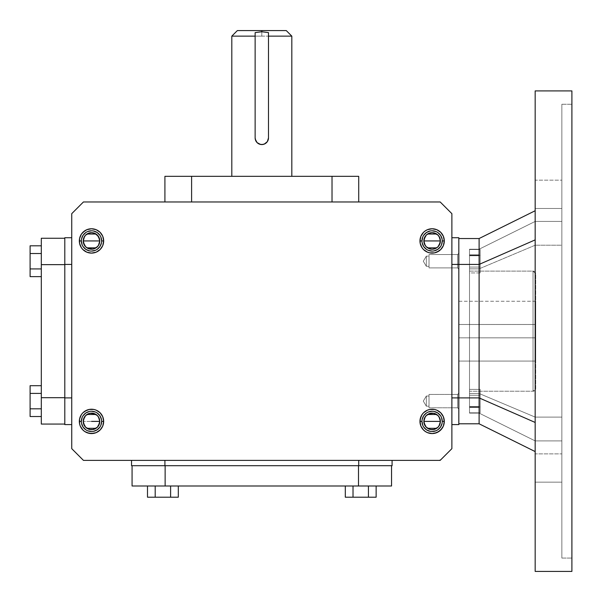 <?xml version="1.0" encoding="UTF-8"?>
<svg xmlns="http://www.w3.org/2000/svg" width="602" height="602" viewBox="0 0 602 602"><rect width="100%" height="100%" fill="white"/><g stroke="black" fill="none" stroke-linecap="round" stroke-linejoin="round"><path stroke-width="0.45" stroke-dasharray="3.01 2.26" d="M261.81 36.135L291.82 36.135L261.81 36.135L261.81 30.582L286.266 30.582L261.81 30.582L261.81 36.135L231.808 36.135L261.81 36.135M291.82 176.333L231.808 176.333L291.82 176.333M103.672 240.935L101.64 240.935L101.445 242.915L101.64 240.935A10.144 10.144 0 0 1 91.496 251.079A10.144 10.144 0 0 1 81.353 240.935L81.548 238.956L81.353 240.935A10.144 10.144 0 0 0 91.496 251.079A10.144 10.144 0 0 0 101.64 240.935A10.144 10.144 0 0 1 91.496 251.079A10.144 10.144 0 0 1 81.353 240.935A10.144 10.144 0 0 1 91.496 230.792A10.144 10.144 0 0 1 101.64 240.935L103.672 240.935A12.175 12.175 0 0 0 91.496 228.76A12.175 12.175 0 0 0 79.329 240.935L81.353 240.935A10.144 10.144 0 0 0 91.496 251.079A10.144 10.144 0 0 0 101.64 240.935A10.144 10.144 0 0 0 91.496 230.792A10.144 10.144 0 0 0 81.353 240.935L79.329 240.935A12.175 12.175 0 0 0 91.496 253.111A12.175 12.175 0 0 0 103.672 240.935L103.672 240.928M440.243 239.318L440.401 240.935A8.277 8.277 0 0 1 432.123 249.213A8.277 8.277 0 0 1 423.853 240.935A8.277 8.277 0 0 0 432.123 249.213A8.277 8.277 0 0 0 440.401 240.935C440.912 230.257 423.341 230.257 423.853 240.935L440.401 240.935A8.277 8.277 0 0 0 432.123 232.658A8.277 8.277 0 0 0 423.853 240.935A8.277 8.277 0 0 0 432.123 249.213A8.277 8.277 0 0 0 440.401 240.935L440.243 242.553M101.64 421.392A10.144 10.144 0 0 1 91.496 431.536A10.144 10.144 0 0 1 81.353 421.392L79.329 421.392A12.175 12.175 0 0 0 91.496 433.568A12.175 12.175 0 0 0 103.672 421.392L101.64 421.392A10.144 10.144 0 0 0 91.496 411.249A10.144 10.144 0 0 0 81.353 421.392A10.144 10.144 0 0 1 91.496 411.249A10.144 10.144 0 0 1 101.64 421.392L100.873 417.51L98.668 414.221L95.379 412.024L91.496 411.249L87.614 412.024L84.325 414.221L82.128 417.51L81.353 421.392A10.144 10.144 0 0 0 91.496 431.536A10.144 10.144 0 0 0 101.64 421.392A10.144 10.144 0 0 0 91.496 411.249A10.144 10.144 0 0 0 81.353 421.392L82.128 425.275L84.325 428.564L87.614 430.769L91.496 431.536L95.379 430.769L98.668 428.564L100.873 425.275L101.64 421.392A10.144 10.144 0 0 1 91.496 431.536A10.144 10.144 0 0 1 81.353 421.392A10.144 10.144 0 0 0 91.496 431.536A10.144 10.144 0 0 0 101.64 421.392L103.672 421.385A12.175 12.175 0 0 0 91.496 409.225A12.175 12.175 0 0 0 79.329 421.392L81.353 421.392A10.144 10.144 0 0 1 91.496 411.249A10.144 10.144 0 0 1 101.64 421.392L101.445 419.413M442.267 421.392A10.144 10.144 0 0 1 432.123 431.536A10.144 10.144 0 0 1 421.979 421.392L419.955 421.392A12.175 12.175 0 0 0 432.123 433.568A12.175 12.175 0 0 0 444.299 421.392L442.267 421.392A10.144 10.144 0 0 0 432.123 411.249A10.144 10.144 0 0 0 421.979 421.392A10.144 10.144 0 0 1 432.123 411.249A10.144 10.144 0 0 1 442.267 421.392A10.144 10.144 0 0 0 432.123 411.249A10.144 10.144 0 0 0 421.979 421.392A10.144 10.144 0 0 0 432.123 431.536A10.144 10.144 0 0 0 442.267 421.392A10.144 10.144 0 0 1 432.123 431.536A10.144 10.144 0 0 1 421.979 421.392A10.144 10.144 0 0 0 432.123 431.536A10.144 10.144 0 0 0 442.267 421.392L441.499 425.275L439.302 428.564L436.006 430.769L432.123 431.536L428.24 430.769L426.487 429.828L423.688 427.029L422.754 425.275L421.979 421.392L422.175 419.413L423.688 415.756L424.952 414.221L426.487 412.957L430.144 411.444L432.123 411.249L436.006 412.024L439.302 414.221L440.559 415.756L441.499 417.51L442.267 421.392L444.299 421.392A12.175 12.175 0 0 0 432.123 409.225A12.175 12.175 0 0 0 419.955 421.392L421.979 421.392A10.144 10.144 0 0 1 432.123 411.249A10.144 10.144 0 0 1 442.267 421.392L442.071 423.372M440.243 423.01L440.401 421.392A8.277 8.277 0 0 0 432.123 413.115A8.277 8.277 0 0 0 423.853 421.392A8.277 8.277 0 0 1 432.123 413.115A8.277 8.277 0 0 1 440.401 421.392L423.853 421.392C423.341 432.07 440.912 432.07 440.401 421.392A8.277 8.277 0 0 0 432.123 413.115A8.277 8.277 0 0 0 423.853 421.392A8.277 8.277 0 0 0 432.123 429.67A8.277 8.277 0 0 0 440.401 421.392C440.912 410.722 423.341 410.722 423.853 421.392L440.401 421.392L440.243 419.775M91.496 240.935L99.774 240.935C100.286 230.257 82.707 230.257 83.226 240.935L91.496 240.935L83.226 240.935A8.277 8.277 0 0 0 91.496 249.213A8.277 8.277 0 0 0 99.774 240.935A8.277 8.277 0 0 1 91.496 249.213A8.277 8.277 0 0 1 83.226 240.935A8.277 8.277 0 0 0 91.496 249.213A8.277 8.277 0 0 0 99.774 240.935A8.277 8.277 0 0 0 91.496 232.658A8.277 8.277 0 0 0 83.226 240.935A8.277 8.277 0 0 1 91.496 232.658A8.277 8.277 0 0 1 99.774 240.935A8.277 8.277 0 0 0 91.496 232.658A8.277 8.277 0 0 0 83.226 240.935C82.707 251.613 100.286 251.613 99.774 240.935L91.496 240.935M442.267 240.935A10.144 10.144 0 0 0 432.123 230.792A10.144 10.144 0 0 0 421.979 240.935A10.144 10.144 0 0 1 432.123 230.792A10.144 10.144 0 0 1 442.267 240.935L444.299 240.935A12.175 12.175 0 0 0 432.123 228.76A12.175 12.175 0 0 0 419.955 240.935L421.979 240.935A10.144 10.144 0 0 0 432.123 251.079A10.144 10.144 0 0 0 442.267 240.935A10.144 10.144 0 0 1 432.123 251.079A10.144 10.144 0 0 1 421.979 240.935A10.144 10.144 0 0 1 432.123 230.792A10.144 10.144 0 0 1 442.267 240.935A10.144 10.144 0 0 0 432.123 230.792A10.144 10.144 0 0 0 421.979 240.935L419.955 240.943A12.175 12.175 0 0 0 432.123 253.111A12.175 12.175 0 0 0 444.299 240.935L442.267 240.935A10.144 10.144 0 0 1 432.123 251.079A10.144 10.144 0 0 1 421.979 240.935A10.144 10.144 0 0 0 432.123 251.079A10.144 10.144 0 0 0 442.267 240.935L442.071 238.956L442.071 242.915L440.559 246.572L441.499 244.818M83.385 423.01L83.226 421.392A8.277 8.277 0 0 1 91.496 413.115A8.277 8.277 0 0 1 99.774 421.392A8.277 8.277 0 0 0 91.496 413.115A8.277 8.277 0 0 0 83.226 421.392A8.277 8.277 0 0 0 91.496 429.67A8.277 8.277 0 0 0 99.774 421.392L83.226 421.392C82.707 432.07 100.286 432.07 99.774 421.392C100.286 410.722 82.707 410.722 83.226 421.392L99.774 421.392L99.616 423.01M439.919 460.372L439.904 459.838M561.862 208.465L561.862 180.164L535.17 180.164L535.17 208.465L561.862 208.465L561.862 180.164L535.17 180.164L535.17 208.465L561.862 208.465L535.17 208.465L535.17 180.164L561.862 180.164L561.862 208.465L561.862 180.164L561.862 208.465L561.862 180.164L561.862 208.465L535.17 208.465L535.17 180.164L535.17 208.187L535.17 180.164L561.862 180.164L561.862 208.465M561.862 482.164L561.862 453.87L535.17 453.87L535.17 482.164L561.862 482.164L561.862 453.87L535.17 453.87L535.17 482.164L561.862 482.164L561.862 453.87L561.862 482.164L561.862 453.87L561.862 482.164L535.17 482.164L535.17 453.87L535.17 481.893L535.17 453.87L561.862 453.87L561.862 482.164L535.17 482.164L535.17 453.87L561.862 453.87L561.862 482.164M533.033 391.232L533.033 271.111A2.671 2.671 180 0 1 535.705 273.782L535.705 388.553A2.671 2.671 180 0 1 533.033 391.217L469.5 391.232L469.5 271.103L533.033 271.103L533.033 391.232L533.033 271.103L469.5 271.103L469.5 391.232L469.5 271.389L469.5 391.232L533.033 391.217A2.671 2.671 -0 0 0 535.705 388.553L535.705 273.782A2.671 2.671 -0 0 0 533.033 271.111L533.033 391.217L535.705 388.561L535.705 273.782L535.705 388.553M571.9 571.418L571.9 104.259L561.862 104.259L561.862 558.069L571.9 558.069L561.862 558.069L561.862 104.259L571.9 104.259L571.9 558.069L571.9 90.91M535.705 361.065L535.705 337.842L458.822 337.842L458.822 361.065L535.705 361.065L458.822 361.065L458.822 301.263L535.705 301.263L535.705 361.065M479.109 255.767L479.109 268.853L469.5 268.853L469.5 255.767L479.109 255.767L479.109 268.853L535.17 245.21L561.862 245.21L561.862 221.423L535.17 221.423L479.109 249.213L479.109 254.819L469.5 254.819L469.5 249.213L479.109 249.213L535.17 221.423L535.17 245.21L535.17 221.423L479.109 249.213L479.109 254.819L469.5 254.819L469.5 249.514L480.178 249.514L480.178 255.368L479.598 255.368A237.956 118.978 -0 0 0 479.109 254.819A237.956 118.978 -0 0 1 479.598 255.368A433.109 433.109 0 0 0 479.109 255.767A433.109 433.109 0 0 1 479.598 255.368A237.956 118.978 -0 0 0 479.109 254.819L479.109 249.213L535.17 221.423L535.17 245.21L479.109 268.853L479.109 255.767L469.5 255.767L469.5 393.482L479.109 393.482L535.17 417.118L535.17 440.905L479.109 413.115L479.109 407.509A237.956 118.978 180 0 0 479.598 406.96L469.5 406.96L469.5 389.396L480.178 389.396L480.178 395.251L469.5 395.251L480.178 395.251L480.178 406.96L480.178 395.251L469.5 395.251L469.5 406.561L479.109 406.561A433.109 433.109 0 0 0 479.598 406.96A433.109 433.109 0 0 1 479.109 406.561L479.109 393.482L479.109 406.561A433.109 433.109 0 0 0 479.598 406.96A237.956 118.978 180 0 1 479.109 407.509L479.109 413.115L535.17 440.905L535.17 417.118L479.109 393.482L479.109 268.853L469.5 268.853L479.109 268.853L479.109 255.767A433.109 433.109 0 0 1 479.598 255.368L480.178 255.368L480.178 249.514L480.178 272.939L480.178 255.368L480.178 267.085L469.5 267.085L469.5 272.939L480.178 272.939L480.178 267.085L480.178 272.939L469.5 272.939L469.5 267.085L480.178 267.085L469.5 267.085L469.5 255.767L479.109 255.767A433.109 433.109 0 0 1 479.598 255.368A237.956 118.978 180 0 0 479.109 254.819L479.109 249.213L469.5 249.213L469.5 254.819L479.109 254.819L469.5 254.819L469.5 249.514L480.178 249.514L480.178 255.368L479.598 255.368L480.178 255.368L480.178 249.514L469.5 249.514L469.5 255.368L480.178 255.368L469.5 255.368L469.5 267.085L480.178 267.085L480.178 255.368L480.178 267.085L469.5 267.085L469.5 272.939L469.5 255.767L469.5 412.822L469.5 407.509L479.109 407.509L479.109 413.115L469.5 413.115L469.5 249.213L469.5 267.085L469.5 255.767L479.109 255.767M535.705 301.263L458.822 301.263L458.822 324.493L535.705 324.493L535.705 301.263L535.705 342.606L535.705 301.263M535.17 451.583L535.17 422.453L535.17 451.583L479.109 423.793L479.109 397.899L535.17 422.453L479.109 397.899L479.109 238.535L535.17 210.745L535.17 239.882L479.109 264.428L535.17 239.882L535.17 422.453L535.17 210.745L479.109 238.535L458.822 238.535L458.822 397.899L458.822 238.535L479.109 238.535L479.109 264.428L458.822 264.428L479.109 264.428L479.109 397.899L458.822 397.899L479.109 397.899L479.109 423.793L535.17 451.583L535.17 422.453L535.17 451.583M535.17 417.118L535.17 245.21L561.862 245.21L561.862 417.118L535.17 417.118L535.17 440.905L561.862 440.905L561.862 417.118L535.17 417.118L535.17 245.21L479.109 268.853L479.109 393.482L535.17 417.118L561.862 417.118L561.862 245.21L535.17 245.21L535.17 417.118L561.862 417.118L561.862 440.905L535.17 440.905L535.17 417.118L479.109 393.482L479.109 406.561A433.109 433.109 0 0 0 479.598 406.96L480.178 406.96L480.178 395.251L469.5 395.251L469.5 406.561L479.109 406.561L469.5 406.561L469.5 393.482L479.109 393.482L469.5 393.482L469.5 268.853L479.109 268.853L479.109 393.482L479.109 268.853L535.17 245.21L535.17 221.423L561.862 221.423L535.17 221.423L561.862 221.423L561.862 245.21L535.17 245.21L535.17 417.118M533.033 271.103L535.705 273.782M458.822 337.842L535.705 337.842L458.822 337.842L458.822 324.493L535.705 324.493L535.705 337.842L458.822 337.842L458.822 361.065L458.822 301.263L458.822 324.493L535.705 324.493L458.822 324.493L458.822 337.842M469.5 395.251L480.178 395.251L480.178 389.396L469.5 389.396L469.5 395.251L480.178 395.251L480.178 406.96L469.5 406.96L469.5 395.251L480.178 395.251L480.178 389.396L469.5 389.396L469.5 395.251L469.5 389.396L480.178 389.396L480.178 395.251L469.5 395.251M469.5 406.96L480.178 406.96L480.178 412.822L469.5 412.822L469.5 406.96L479.598 406.96A237.956 118.978 0 0 1 479.109 407.509L469.5 407.509L469.5 412.822L480.178 412.822L480.178 406.96L480.178 412.822L469.5 412.822L469.5 406.96M480.178 272.939L469.5 272.939L469.5 267.085L480.178 267.085L480.178 272.939L480.178 267.085L469.5 267.085L469.5 272.939L480.178 272.939L480.178 255.368L469.5 255.368L469.5 267.085L480.178 267.085L480.178 272.939M469.5 255.368L480.178 255.368L480.178 249.514L469.5 249.514L469.5 255.368M480.178 255.368L480.178 267.085L480.178 255.368M469.5 249.213L479.109 249.213L469.5 249.213M469.5 413.115L479.109 413.115L469.5 413.115L479.109 413.115L479.109 407.509L469.5 407.509L469.5 413.115M479.109 406.561L479.109 393.482L469.5 393.482L469.5 406.561L479.109 406.561M480.178 406.96L480.178 389.396L480.178 412.822L480.178 406.96L479.598 406.96A237.956 118.978 180 0 1 479.109 407.509L469.5 407.509L469.5 412.822L480.178 412.822L480.178 389.396L480.178 406.96M561.862 104.259L561.862 558.069L561.862 104.259M561.862 245.21L561.862 440.905L561.862 245.21M571.9 331.168L571.9 104.259L571.9 331.168M571.9 104.259L571.9 558.069M535.17 571.418L535.17 90.91L535.17 571.418M535.17 210.745L535.17 422.453L535.17 210.745M479.109 423.793L458.822 423.793L458.822 397.899L458.822 423.793L479.109 423.793M535.17 440.905L561.862 440.905L535.17 440.905L479.109 413.115L535.17 440.905M71.743 264.428L71.743 237.73L64.805 237.73L71.743 237.73L71.743 264.428L64.805 264.428L64.805 237.73L64.805 264.428L71.743 264.428L71.743 397.899L64.805 397.899L64.805 264.428L64.805 397.899L71.743 397.899L71.743 237.73L71.743 424.598L71.743 264.428M451.876 237.73L458.822 237.73L458.822 264.428L451.876 264.428L451.876 237.73L451.876 264.428L458.822 264.428L458.822 397.899L451.876 397.899L451.876 264.428L451.876 397.899L458.822 397.899L458.822 424.598L451.876 424.598L451.876 397.899L451.876 424.598L458.822 424.598L458.822 237.73L451.876 237.73L451.876 264.428L451.876 237.73M376.137 485.995L353.02 485.995L353.02 497.207L376.137 497.207L345.307 497.207L368.432 497.207L368.432 485.995L376.137 485.995L353.02 485.995L368.432 485.995L368.432 497.207L368.432 485.995L376.137 485.995L345.307 485.995L353.02 485.995L353.02 497.207L353.02 485.995L368.432 485.995L345.307 485.995L376.137 485.995L368.432 485.995L368.432 497.207L345.307 497.207L345.307 485.995L345.307 497.207L353.02 497.207L353.02 485.995L345.307 485.995L353.02 485.995L353.02 497.207L345.307 497.207L353.02 497.207L353.02 485.995L368.432 485.995L368.432 497.207L353.02 497.207L368.432 497.207L368.432 485.995L376.137 485.995L376.137 497.207L376.137 485.995M170.607 497.207L147.49 497.207L170.607 497.207L147.49 497.207L155.196 497.207L155.196 485.995L170.607 485.995L170.607 497.207L147.49 497.207L147.49 485.995L155.196 485.995L155.196 497.207L155.196 485.995L178.312 485.995L178.312 497.207L170.607 497.207L170.607 485.995L178.312 485.995L170.607 485.995L170.607 497.207L170.607 485.995L170.607 497.207L178.312 497.207L155.196 497.207L170.607 497.207L170.607 485.995L178.312 485.995L147.49 485.995L178.312 485.995L155.196 485.995L155.196 497.207L155.196 485.995L147.49 485.995L147.49 497.207L155.196 497.207L155.196 485.995L147.49 485.995L178.312 485.995L178.312 497.207L170.607 497.207M358.491 465.707L165.129 465.707L165.129 485.995L132.071 485.995L132.071 465.707L358.491 465.707L358.491 485.995L165.129 485.995L165.129 465.707L132.071 465.707L132.071 485.995L358.491 485.995L358.491 465.707L391.548 465.707L391.548 485.995L391.548 465.707L132.071 465.707L358.491 465.707M358.717 460.372L164.91 460.372L164.91 465.707L131.537 465.707L131.537 460.372L392.083 460.372L131.537 460.372L392.083 460.372L358.717 460.372L358.717 465.707L131.537 465.707L131.537 460.372L164.91 460.372L164.91 465.707L358.717 465.707L358.717 460.372M422.754 237.053L423.688 235.299L422.175 238.956L422.175 242.915L421.979 240.935M423.688 235.299L426.487 232.5L430.144 230.987L432.123 230.792L430.144 230.987M436.006 231.567L437.759 232.5L434.102 230.987L432.123 230.792M437.759 232.5L440.559 235.299L442.071 238.956M440.559 246.572L439.302 248.107L436.006 250.312L432.123 251.079L434.102 250.883M428.24 250.312L426.487 249.371L428.24 250.312L432.123 251.079M426.487 249.371L423.688 246.572L422.175 242.915M440.092 459.838L440.13 460.372L440.085 459.838M440.077 460.372L439.987 459.838L440.077 460.372M97.351 427.247L94.664 429.038M93.114 429.512L89.879 429.512M85.65 427.247L83.851 424.56M99.616 419.775L99.774 421.392A8.277 8.277 0 0 0 91.496 413.115A8.277 8.277 0 0 0 83.226 421.392L83.385 419.775M85.65 415.546L88.336 413.747M89.879 413.281L93.114 413.281M97.351 415.546L99.142 418.224M255.135 137.896L255.135 32.613L255.143 138.061M259.093 143.991L260.508 144.442A6.675 6.675 0 0 0 260.515 144.442L263.112 144.442A6.675 6.675 0 0 0 263.127 144.435L264.368 144.059A6.675 6.675 0 0 0 264.376 144.059M164.91 201.963L191.602 201.963L191.602 176.333L332.018 176.333L332.018 201.963L191.602 201.963L358.717 201.963L164.91 201.963L191.602 201.963L164.91 201.963L164.91 176.333L191.602 176.333L191.602 201.963L332.018 201.963L332.018 176.333L358.717 176.333L358.717 201.963L358.717 176.333L164.91 176.333L164.91 201.963M30.1 268.928L30.1 253.517L41.312 253.517L41.312 268.928L30.1 268.928L30.1 253.517L30.1 276.634L30.1 268.928L41.312 268.928L41.312 276.634L41.312 245.812L41.312 276.634L41.312 245.812L41.312 268.928L41.312 253.517L30.1 253.517L30.1 268.928L41.312 268.928L41.312 276.634L30.1 276.634L41.312 276.634L41.312 268.928L41.312 276.634L41.312 268.928L30.1 268.928L30.1 276.634L30.1 268.928L41.312 268.928L30.1 268.928L30.1 253.517L41.312 253.517L41.312 245.812L41.312 253.517L30.1 253.517L30.1 245.812L30.1 253.517L41.312 253.517L41.312 268.928L41.312 245.812L41.312 253.517L30.1 253.517L30.1 268.928M30.1 408.811L30.1 385.694L30.1 393.399L41.312 393.399L41.312 416.516L41.312 408.811L30.1 408.811L41.312 408.811L41.312 416.516L41.312 385.694L41.312 416.516L41.312 385.694L41.312 408.811L41.312 393.399L30.1 393.399L30.1 385.694L41.312 385.694L41.312 393.399L30.1 393.399L30.1 408.811L30.1 385.694L30.1 393.399L30.1 385.694L41.312 385.694L41.312 393.399L30.1 393.399L30.1 416.516L30.1 393.399L41.312 393.399L41.312 385.694L41.312 408.811L30.1 408.811L30.1 416.516L30.1 408.811L41.312 408.811L41.312 393.399L30.1 393.399L30.1 408.811L41.312 408.811L41.312 416.516L41.312 408.811L30.1 408.811L30.1 416.516L41.312 416.516L30.1 416.516L30.1 408.811M64.805 264.647L41.312 264.647L41.312 238.264L64.805 238.264L64.805 264.647L64.805 238.264L64.805 264.647L64.805 238.264L41.312 238.264L41.312 397.681L64.805 397.681L64.805 424.064L41.312 424.064L41.312 397.681L41.312 424.064L64.805 424.064L64.805 264.647L64.805 424.064L64.805 264.647L64.805 397.681L41.312 397.681L41.312 264.647L64.805 264.647M82.128 244.818L83.061 246.572L81.548 242.915L81.353 240.935A10.144 10.144 0 0 1 91.496 230.792A10.144 10.144 0 0 1 101.64 240.935A10.144 10.144 0 0 0 91.496 230.792A10.144 10.144 0 0 0 81.353 240.935M83.061 246.572L85.86 249.371L87.614 250.312L91.496 251.079L89.517 250.883M95.379 250.312L97.133 249.371L95.379 250.312L91.496 251.079M97.133 249.371L99.932 246.572L101.445 242.915M100.873 237.053L99.932 235.299L100.873 237.053L101.64 240.935M99.932 235.299L97.133 232.5L93.476 230.987L91.496 230.792L93.476 230.987M87.614 231.567L85.86 232.5L89.517 230.987L91.496 230.792M85.86 232.5L83.061 235.299L81.548 238.956M71.743 448.663L71.743 213.665L83.445 201.963L440.175 201.963L451.876 213.665L451.876 448.663L440.175 460.372L83.445 460.372L71.743 448.663L83.445 460.372L440.175 460.372L451.876 448.663L451.876 213.665L440.175 201.963L83.445 201.963L71.743 213.665L71.743 448.663M80.254 426.05L81.375 428.157M82.888 430.001L84.739 431.514M96.154 432.642L100.105 430.001L101.618 428.157L103.439 423.755M102.746 416.734L100.105 412.784M98.261 411.271L93.874 409.458L89.111 409.458M84.739 411.271L82.888 412.784M81.375 414.627L79.562 419.022M79.562 243.313L81.375 247.7L82.888 249.544L86.854 252.185M89.111 252.87L93.882 252.87M96.154 252.185L100.105 249.544L102.746 245.593M102.746 236.277L100.105 232.327L96.154 229.693M81.375 234.17L79.562 238.565M444.065 419.022L443.373 416.734L440.732 412.784L436.774 410.143M434.509 409.458L429.738 409.458M427.465 410.15L423.515 412.784L420.881 416.734M420.881 426.05L423.515 430.001L427.465 432.642M442.244 428.157L444.065 423.77M443.373 236.277L442.244 234.17M440.732 232.327L438.888 230.814M427.465 229.693L423.515 232.327L422.002 234.17L420.181 238.573M420.881 245.593L423.515 249.544M425.366 251.057L429.753 252.878L434.509 252.87M438.888 251.057L440.732 249.544M442.244 247.7L444.065 243.313M440.032 460.372L440.009 459.838L440.032 460.372M64.805 424.598L64.805 397.899L64.805 424.598L71.743 424.598L64.805 424.598M237.361 30.582L261.81 30.582L237.361 30.582M392.083 465.707L392.083 460.372L392.083 465.707L358.717 465.707L392.083 465.707M391.548 485.995L358.491 485.995L391.548 485.995M99.774 421.392A8.277 8.277 0 0 1 91.496 429.67A8.277 8.277 0 0 1 83.226 421.392A8.277 8.277 0 0 0 91.496 429.67A8.277 8.277 0 0 0 99.774 421.392M268.484 137.896L268.484 32.613L268.477 138.287M30.1 245.812L30.1 253.517L30.1 245.812L41.312 245.812L30.1 245.812M424.011 419.775L424.011 423.01M426.276 427.247L428.963 429.038M430.513 429.512L433.741 429.512M437.978 427.247L439.769 424.56M437.978 415.546L435.291 413.747M433.741 413.281L430.513 413.281M426.276 415.546L424.478 418.224M423.853 421.392A8.277 8.277 0 0 0 432.123 429.67A8.277 8.277 0 0 0 440.401 421.392A8.277 8.277 0 0 1 432.123 429.67A8.277 8.277 0 0 1 423.853 421.392M451.876 397.899L451.876 264.428L451.876 397.899M437.978 246.79L435.291 248.581M433.741 249.055L430.513 249.055M426.276 246.79L424.478 244.103M424.011 242.553L424.011 239.318M426.276 235.089L428.963 233.29M430.513 232.823L433.741 232.823M437.978 235.089L439.769 237.767M441.499 417.51L440.559 415.756M434.102 411.444L432.123 411.249M428.24 412.024L426.487 412.957M422.175 419.413L421.979 421.392M422.754 425.275L423.688 427.029M430.144 431.341L432.123 431.536M436.006 430.769L437.759 429.828M82.128 417.51L83.061 415.756M89.517 411.444L91.496 411.249M95.379 412.024L97.133 412.957M100.873 425.275L99.932 427.029M93.476 431.341L91.496 431.536M87.614 430.769L85.86 429.828M81.548 423.372L81.353 421.392M376.137 497.207L368.432 497.207L376.137 497.207M99.616 242.553L99.616 239.318M97.351 235.089L94.664 233.29M93.114 232.823L89.879 232.823M85.65 235.089L83.851 237.767M83.385 239.318L83.385 242.553M85.65 246.79L88.336 248.581M89.879 249.055L93.114 249.055M97.351 246.79L99.142 244.103M358.717 201.963L332.018 201.963L358.717 201.963M432.123 240.935L423.853 240.935C423.341 251.613 440.912 251.613 440.401 240.935L432.123 240.935M423.853 240.935A8.277 8.277 0 0 1 432.123 232.658A8.277 8.277 0 0 1 440.401 240.935A8.277 8.277 0 0 0 432.123 232.658A8.277 8.277 0 0 0 423.853 240.935M458.822 423.793L458.822 238.535L458.822 423.793M255.263 139.182L255.782 140.755M256.264 141.605L256.55 141.997M265.52 143.442L266.528 142.614M267.792 140.853L267.98 140.439M439.934 460.372L439.934 459.838M457.58 394.43L457.58 407.78L458.822 409.021L458.822 393.189L457.58 394.43L457.58 407.78L429.015 407.78L429.015 394.43L457.58 394.43L429.015 394.43L429.015 407.78L429.015 394.558L429.015 407.78L457.58 407.78L457.58 394.43L458.822 393.189L458.822 409.021L457.58 407.78L457.58 394.43L458.822 393.189L458.822 409.021L458.822 393.189L458.822 409.021L457.58 407.78L457.58 394.43L429.015 394.43L429.015 407.78L457.58 407.78L457.58 394.43L457.58 407.78L429.015 407.78L429.015 401.105L429.015 406.177L426.344 406.177L426.344 396.033L429.015 396.033L429.015 406.177L429.015 396.033L426.344 396.033L423.296 401.105L426.344 406.177L426.344 396.033L426.344 406.177L423.296 401.105L426.344 396.033L426.344 406.177L429.015 406.177L429.015 394.43L429.015 407.78L429.015 394.43L457.58 394.43L457.58 407.78L458.822 409.021L458.822 393.189L457.58 394.43M429.015 396.033L429.015 400.119L429.015 396.033L426.344 396.033L426.344 406.177L429.015 406.177L429.015 396.033L429.015 406.177L426.344 406.177L423.296 401.105L426.344 396.033L426.344 406.177L426.344 396.033L423.296 401.105L426.344 406.177L426.344 396.033L429.015 396.033L429.015 406.177L429.015 396.033M457.58 267.898L457.58 254.548L458.822 253.307L458.822 269.139L457.58 267.898L457.58 254.548L429.015 254.548L429.015 267.898L457.58 267.898L429.015 267.898L429.015 254.548L429.015 267.898L429.015 254.548L457.58 254.548L457.58 267.898L458.822 269.139L458.822 253.307L457.58 254.548L457.58 267.898L429.015 267.898L429.015 254.548L457.58 254.548L457.58 267.898L458.822 269.139L458.822 253.307L458.822 269.139L458.822 253.307L457.58 254.548L457.58 267.898L457.58 254.548L458.822 253.307L458.822 269.139L457.58 267.898L457.58 254.548L429.015 254.548L429.015 266.295L429.015 256.151L426.344 256.151L426.344 266.295L429.015 266.295L426.344 266.295L423.296 261.223L426.344 256.151L426.344 266.295L426.344 256.151L423.296 261.223L426.344 266.295L426.344 256.151L429.015 256.151L429.015 267.898L429.015 254.548L429.015 267.898L457.58 267.898M429.015 256.151L429.015 266.295L426.344 266.295L426.344 256.151L429.015 256.151L426.344 256.151L423.296 261.223L426.344 266.295L426.344 256.151L426.344 266.295L423.296 261.223L426.344 256.151L426.344 266.295L429.015 266.295L429.015 256.151M458.822 409.021L458.822 393.189L458.822 409.021M458.822 253.307L458.822 269.139L458.822 253.307M439.994 460.372L439.994 459.838L439.987 460.372"/><path stroke-width="0.9" d="M291.82 36.135L291.82 176.333L291.82 36.135L268.484 36.135L291.82 36.135L286.266 30.582L261.81 30.582L261.81 31.756L268.484 32.613L268.484 137.896L267.363 141.605L264.376 144.059A6.675 6.675 0 0 0 268.484 137.896L268.484 32.613L261.81 31.756L261.81 30.582L237.361 30.582L286.266 30.582M231.808 176.333L231.808 36.135L255.135 36.135L255.135 32.613L261.81 31.756L255.135 32.613L255.135 36.135L231.808 36.135L231.808 176.333M84.566 245.458L83.226 240.935L99.774 240.935L98.427 245.465M98.329 245.608L97.426 246.707M97.276 246.865L96.147 247.783M96.057 247.843L86.936 247.843M86.861 247.791L85.725 246.865M85.567 246.707L84.671 245.608M439.054 416.87L440.401 421.392L423.853 421.392L425.2 416.862M425.298 416.719L426.193 415.621M426.351 415.463L427.48 414.545M427.563 414.492L436.683 414.492M436.766 414.545L437.902 415.463M438.06 415.621L438.956 416.719M425.2 245.458L423.853 240.935L440.401 240.935L439.054 245.465M438.956 245.608L438.053 246.707M437.902 246.865L436.774 247.783M436.683 247.843L427.563 247.843M427.488 247.791L426.351 246.865M426.193 246.707L425.298 245.608M442.267 240.935A10.144 10.144 0 0 0 432.123 230.792A10.144 10.144 0 0 0 421.979 240.935L419.955 240.935A12.175 12.175 0 0 1 432.123 228.76A12.175 12.175 0 0 1 444.299 240.935L443.373 236.277L440.732 232.327L436.781 229.693L432.123 228.76L427.465 229.693L425.366 230.814L423.515 232.327L420.881 236.277L419.955 240.935L420.188 243.313L422.002 247.7L423.515 249.544L427.465 252.185L429.753 252.878L434.501 252.878L436.781 252.185L440.732 249.544L443.373 245.593L444.299 240.935L442.267 240.935A10.144 10.144 0 0 1 432.123 251.079A10.144 10.144 0 0 1 421.979 240.935A10.144 10.144 0 0 0 432.123 251.079A10.144 10.144 0 0 0 442.267 240.935L444.299 240.935A12.175 12.175 0 0 1 432.123 253.111A12.175 12.175 0 0 1 419.955 240.935L421.979 240.935A10.144 10.144 0 0 1 432.123 230.792A10.144 10.144 0 0 1 442.267 240.935L441.499 244.818M442.267 421.392A10.144 10.144 0 0 0 432.123 411.249A10.144 10.144 0 0 0 421.979 421.392L419.955 421.392A12.175 12.175 0 0 1 432.123 409.225A12.175 12.175 0 0 1 444.299 421.392L442.267 421.392A10.144 10.144 0 0 1 432.123 431.536A10.144 10.144 0 0 1 421.979 421.392A10.144 10.144 0 0 1 432.123 411.249A10.144 10.144 0 0 1 442.267 421.392L444.299 421.392L443.373 416.734L440.732 412.784L436.781 410.15L434.501 409.458L429.753 409.458L427.465 410.15L423.515 412.784L422.002 414.627L420.188 419.022L420.188 423.77L420.881 426.05L423.515 430.001L425.366 431.514L427.465 432.642L432.123 433.568L436.781 432.642L440.732 430.001L443.373 426.05L444.299 421.392A12.175 12.175 0 0 1 432.123 433.568A12.175 12.175 0 0 1 419.955 421.392L421.979 421.392A10.144 10.144 0 0 0 432.123 431.536A10.144 10.144 0 0 0 442.267 421.392L441.499 417.51M101.64 421.392A10.144 10.144 0 0 0 91.496 411.249A10.144 10.144 0 0 0 81.353 421.392L79.329 421.392A12.175 12.175 0 0 1 91.496 409.225A12.175 12.175 0 0 1 103.672 421.392L101.64 421.392A10.144 10.144 0 0 1 91.496 431.536A10.144 10.144 0 0 1 81.353 421.392A10.144 10.144 0 0 1 91.496 411.249A10.144 10.144 0 0 1 101.64 421.392L103.672 421.392L102.746 416.734L100.105 412.784L96.154 410.15L93.874 409.458L89.126 409.458L86.838 410.15L82.888 412.784L81.375 414.627L79.562 419.022L79.562 423.77L80.254 426.05L82.888 430.001L84.739 431.514L86.838 432.642L91.496 433.568L96.154 432.642L100.105 430.001L102.746 426.05L103.672 421.392A12.175 12.175 0 0 1 91.496 433.568A12.175 12.175 0 0 1 79.329 421.392L81.353 421.392A10.144 10.144 0 0 0 91.496 431.536A10.144 10.144 0 0 0 101.64 421.392L100.873 425.275M101.64 240.935A10.144 10.144 0 0 1 91.496 251.079A10.144 10.144 0 0 1 81.353 240.935A10.144 10.144 0 0 1 91.496 230.792A10.144 10.144 0 0 1 101.64 240.935L103.672 240.935A12.175 12.175 0 0 1 91.496 253.111A12.175 12.175 0 0 1 79.329 240.935L81.353 240.935A10.144 10.144 0 0 0 91.496 251.079A10.144 10.144 0 0 0 101.64 240.935A10.144 10.144 0 0 0 91.496 230.792A10.144 10.144 0 0 0 81.353 240.935L79.329 240.935A12.175 12.175 0 0 1 91.496 228.76A12.175 12.175 0 0 1 103.672 240.935L101.64 240.935L100.873 237.053M98.427 416.87L99.774 421.392A8.277 8.277 0 0 1 91.496 429.67A8.277 8.277 0 0 1 83.226 421.392L84.573 416.862M439.054 236.413L440.401 240.935L423.853 240.935A8.277 8.277 0 0 1 432.123 232.658A8.277 8.277 0 0 1 440.401 240.935L439.769 237.767L437.978 235.089L435.291 233.29L432.123 232.658L428.955 233.29L426.276 235.089L424.478 237.767L423.853 240.935L424.478 244.103L426.276 246.79L428.955 248.581L432.123 249.213L435.291 248.581L437.978 246.79L439.769 244.103L440.401 240.935A8.277 8.277 0 0 1 432.123 249.213A8.277 8.277 0 0 1 423.853 240.935L425.2 236.405M91.496 421.392L99.774 421.392L91.496 421.392M84.671 416.719L85.567 415.621M85.725 415.463L86.846 414.545M86.936 414.492L96.057 414.492M96.139 414.545L97.276 415.463M97.434 415.621L98.329 416.719M98.427 236.413L99.774 240.935L83.226 240.935A8.277 8.277 0 0 1 91.496 232.658A8.277 8.277 0 0 1 99.774 240.935A8.277 8.277 0 0 1 91.496 249.213A8.277 8.277 0 0 1 83.226 240.935L83.851 237.767L85.65 235.089L88.328 233.29L91.496 232.658L94.664 233.29L98.382 236.338L99.616 239.325L99.616 242.553L98.382 245.533L96.094 247.821L93.114 249.055L88.328 248.581L85.65 246.79L83.851 244.103L83.226 240.935L84.573 236.405M440.243 419.782L440.401 421.392A8.277 8.277 0 0 1 432.123 429.67A8.277 8.277 0 0 1 423.853 421.392A8.277 8.277 0 0 1 432.123 413.115A8.277 8.277 0 0 1 440.401 421.392L440.243 423.01M571.9 90.91L535.17 90.91L535.17 571.418L571.9 571.418L571.9 90.91L571.9 571.418L535.17 571.418L535.17 90.91L571.9 90.91L571.9 104.259M535.17 422.453L479.109 397.899L479.109 423.793L535.17 451.583L479.109 423.793L458.822 423.793L479.109 423.793L479.109 397.899L535.17 422.453M479.109 238.535L535.17 210.745L479.109 238.535L479.109 264.428L535.17 239.882L479.109 264.428L479.109 397.899L479.109 264.428L458.822 264.428L479.109 264.428L479.109 238.535L458.822 238.535L479.109 238.535M571.9 558.069L571.9 571.418M458.822 397.899L479.109 397.899L458.822 397.899L458.822 264.428L451.876 264.428L458.822 264.428L458.822 237.73L451.876 237.73L458.822 237.73L458.822 397.899L451.876 397.899L458.822 397.899L458.822 424.598L451.876 424.598L458.822 424.598L458.822 397.899M64.805 237.73L64.805 264.428L71.743 264.428L64.805 264.428L64.805 424.598L71.743 424.598L64.805 424.598L64.805 397.899L71.743 397.899L64.805 397.899L64.805 237.73L71.743 237.73L64.805 237.73M368.432 485.995L368.432 497.207L376.137 497.207L376.137 485.995L376.137 497.207L368.432 497.207L368.432 485.995M147.49 497.207L178.312 497.207L178.312 485.995L178.312 497.207L170.607 497.207L170.607 485.995L170.607 497.207L155.196 497.207L155.196 485.995L155.196 497.207L147.49 497.207L147.49 485.995L147.49 497.207M165.129 465.707L165.129 485.995L358.491 485.995L358.491 465.707L358.491 485.995L391.548 485.995L391.548 465.707L391.548 485.995L165.129 485.995L165.129 465.707M164.91 460.372L164.91 465.707L358.717 465.707L358.717 460.372L358.717 465.707L392.083 465.707L392.083 460.372L392.083 465.707L164.91 465.707L164.91 460.372M421.979 240.935L422.754 237.053M423.688 235.299L426.487 232.5L430.144 230.987M432.123 230.792L436.006 231.567M437.759 232.5L440.559 235.299L442.071 238.956M440.559 246.572L437.759 249.371L434.102 250.883M432.123 251.079L428.24 250.312M426.487 249.371L423.688 246.572L422.175 242.915M81.548 423.372L83.061 427.029L85.86 429.828M93.476 431.341L97.133 429.828L99.932 427.029M101.445 419.413L99.932 415.756L97.133 412.957M89.517 411.444L85.86 412.957L83.061 415.756M99.616 423.01L97.351 427.247L99.142 424.56L99.774 421.392L98.427 425.923M94.664 429.038L93.114 429.512L97.351 427.247M89.886 429.512L85.65 427.247L89.886 429.512L93.114 429.512M83.851 424.56L83.385 423.01L85.65 427.247M83.385 419.782L85.65 415.546L83.851 418.224L83.226 421.392A8.277 8.277 0 0 1 91.496 413.115A8.277 8.277 0 0 1 99.774 421.392L99.616 419.782M88.328 413.747L89.886 413.281L85.65 415.546M93.114 413.281L97.351 415.546L94.664 413.747L89.886 413.281M255.135 137.896A6.675 6.675 0 0 0 264.368 144.059L267.363 141.605L268.357 139.197L267.363 141.605L265.527 143.442L263.119 144.435L260.508 144.442L257.092 142.614L255.647 140.454L255.135 137.896L255.135 36.135L255.135 137.896M191.602 176.333L164.91 176.333L164.91 201.963L164.91 176.333L191.602 176.333L191.602 201.963L191.602 176.333L332.018 176.333L191.602 176.333M30.1 276.634L30.1 245.812L41.312 245.812L30.1 245.812L30.1 253.517L41.312 253.517L30.1 253.517L30.1 268.928L41.312 268.928L30.1 268.928L30.1 276.634L41.312 276.634L30.1 276.634M30.1 385.694L30.1 416.516L41.312 416.516L30.1 416.516L30.1 408.811L41.312 408.811L30.1 408.811L30.1 393.399L41.312 393.399L30.1 393.399L30.1 385.694L41.312 385.694L30.1 385.694M132.071 465.707L132.071 485.995L165.129 485.995L132.071 485.995L132.071 465.707M81.353 240.935L82.128 244.818M83.061 246.572L85.86 249.371L89.517 250.883M91.496 251.079L95.379 250.312M97.133 249.371L99.932 246.572L101.445 242.915M99.932 235.299L97.133 232.5L93.476 230.987M91.496 230.792L87.614 231.567M85.86 232.5L83.061 235.299L81.548 238.956M98.329 426.065L97.426 427.164M97.276 427.322L96.147 428.24M96.057 428.3L86.936 428.3M86.861 428.248L85.725 427.322M85.567 427.164L84.671 426.065M84.566 425.923L83.226 421.392L83.385 423.01M41.312 397.681L41.312 238.264L41.312 264.647L64.805 264.647L41.312 264.647L41.312 397.681L64.805 397.681L41.312 397.681L41.312 424.064L41.312 397.681M353.02 485.995L353.02 497.207L368.432 497.207L353.02 497.207L353.02 485.995M79.562 238.565L79.562 243.313L81.375 247.7L82.888 249.544L86.838 252.185L91.496 253.111L96.154 252.185L100.105 249.544L102.746 245.593L103.672 240.935L102.746 236.277L100.105 232.327L96.154 229.693L91.496 228.76L86.838 229.693L84.739 230.814L81.375 234.17L79.562 238.565L79.562 243.313M440.175 460.372L83.445 460.372L71.743 448.663L71.743 213.665L83.445 201.963L440.175 201.963L451.876 213.665L451.876 448.663L440.175 460.372L83.445 460.372L71.743 448.663L71.743 213.665L83.445 201.963L440.175 201.963L451.876 213.665L451.876 448.663L440.175 460.372M64.805 238.264L41.312 238.264L64.805 238.264M131.537 465.707L131.537 460.372L131.537 465.707L164.91 465.707L131.537 465.707M345.307 485.995L345.307 497.207L353.02 497.207L345.307 497.207L345.307 485.995M41.312 424.064L64.805 424.064L41.312 424.064M332.018 201.963L332.018 176.333L332.018 201.963M358.717 176.333L358.717 201.963L358.717 176.333L332.018 176.333L358.717 176.333M442.071 423.372L440.559 427.029L437.759 429.828M430.144 431.341L426.487 429.828L423.688 427.029M422.175 419.413L423.688 415.756L426.487 412.957M434.102 411.444L437.759 412.957L440.559 415.756M424.011 423.01L426.276 427.247L424.478 424.56L423.853 421.392L424.478 418.224L424.011 419.782M428.955 429.038L430.513 429.512L426.276 427.247M433.741 429.512L437.978 427.247L433.741 429.512L430.513 429.512M439.769 418.224L437.978 415.546L439.769 418.224M435.291 413.747L433.741 413.281L437.978 415.546M430.513 413.281L426.276 415.546L428.955 413.747L433.741 413.281M440.243 242.553L437.978 246.79M435.291 248.581L433.741 249.055M430.513 249.055L426.276 246.79M424.478 244.103L424.011 242.553M424.011 239.325L426.276 235.089M428.955 233.29L430.513 232.823M433.741 232.823L437.978 235.089M439.769 237.767L440.243 239.325M432.123 411.249L428.24 412.024M421.979 421.392L422.754 425.275M432.123 431.536L436.006 430.769M424.478 418.224L426.276 415.546M439.769 424.56L437.978 427.247M81.353 421.392L82.128 417.51M91.496 411.249L95.379 412.024M91.496 431.536L87.614 430.769M99.142 418.224L97.351 415.546M99.616 239.325L97.351 235.089M94.664 233.29L93.114 232.823M89.886 232.823L85.65 235.089M83.851 237.767L83.385 239.325M83.385 242.553L85.65 246.79M88.328 248.581L89.886 249.055M93.114 249.055L97.351 246.79M99.142 244.103L99.616 242.553M425.298 236.262L426.193 235.164M426.351 235.006L427.48 234.088M427.563 234.027L436.683 234.027M436.766 234.088L437.902 235.006M438.06 235.164L438.956 236.262M425.2 425.923L423.853 421.392L440.401 421.392L439.054 425.923M438.956 426.065L438.053 427.164M437.902 427.322L436.774 428.24M436.683 428.3L427.563 428.3M427.488 428.248L426.351 427.322M426.193 427.164L425.298 426.065M84.671 236.262L85.567 235.164M85.725 235.006L86.846 234.088M86.936 234.027L96.057 234.027M96.139 234.088L97.276 235.006M97.434 235.164L98.329 236.262M79.562 419.022L79.562 423.77L80.254 426.05M81.375 428.157L82.888 430.001M84.739 431.514L89.126 433.335L93.874 433.335L96.154 432.642M103.439 423.77L103.672 421.392L102.746 416.734M100.105 412.784L98.261 411.271M89.126 409.458L84.739 411.271M82.888 412.784L81.375 414.627M86.838 252.185L89.126 252.878M93.874 252.878L96.154 252.185M102.746 245.593L103.672 240.935L102.746 236.277M96.154 229.693L91.496 228.76L86.838 229.693L82.888 232.327L81.375 234.17M444.065 423.77L444.065 419.022M436.781 410.15L434.501 409.458M429.753 409.458L427.465 410.15M420.881 416.734L419.955 421.392L420.881 426.05M427.465 432.642L432.123 433.568L434.501 433.335L438.888 431.514L442.244 428.157M444.065 243.313L444.299 240.935L443.373 236.277M442.244 234.17L440.732 232.327M438.888 230.814L436.781 229.693L432.123 228.76L427.465 229.693M420.188 238.565L420.188 243.313L420.881 245.593M423.515 249.544L425.366 251.057M434.501 252.878L438.888 251.057M440.732 249.544L442.244 247.7M255.263 139.197L257.092 142.614L259.259 144.059L257.092 142.614L255.271 139.205M261.674 144.563L259.259 144.059M264.376 144.059L261.817 144.57M231.808 36.135L237.361 30.582"/></g></svg>
